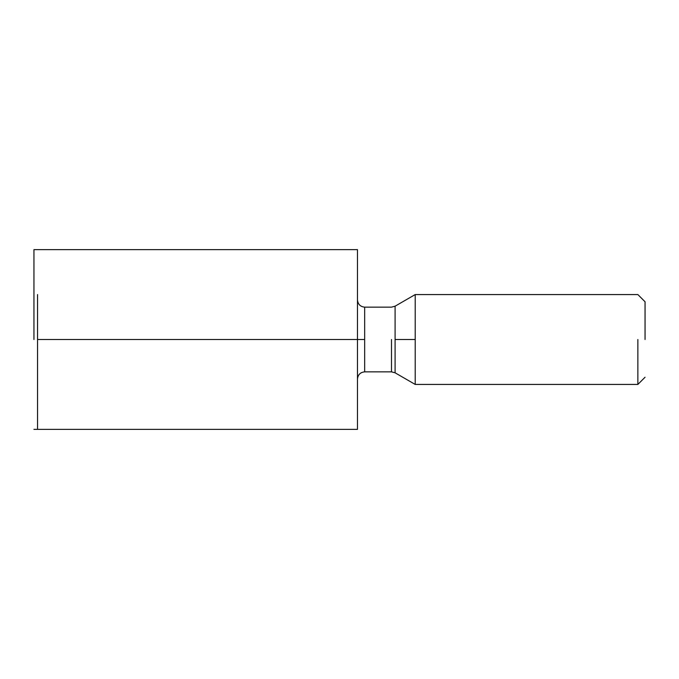 <?xml version="1.0" encoding="UTF-8"?>
<svg xmlns="http://www.w3.org/2000/svg" width="679" height="679" viewBox="0 0 679 679"><rect width="100%" height="100%" fill="white"/><g stroke="black" fill="none" stroke-linecap="round" stroke-linejoin="round"><path stroke-width="1.02" d="M357.477 429.366L37.549 429.366L357.477 429.366L357.477 249.634L37.549 249.634L357.477 249.634L357.477 339.5L37.549 339.5L357.477 339.5L357.477 429.366M37.549 294.567L37.549 429.366L37.549 294.567M645.05 339.5L645.05 301.756L645.05 339.5M637.861 339.5L637.861 384.433L637.861 339.5M415.209 339.5L415.209 294.567L415.209 384.433L415.209 294.567L415.209 384.433L415.209 339.5L395.093 339.5L395.093 372.813L395.093 306.187L395.093 339.5L415.209 339.5M391.494 339.5L391.494 371.854L391.494 339.5M364.665 339.5L364.665 307.146L364.665 371.854L364.665 307.146L364.665 371.854L364.665 339.5L357.477 339.5L364.665 339.5M395.093 339.5L395.093 372.813L395.093 339.5M33.95 339.5L33.95 249.634L33.95 339.5M645.05 377.244L637.861 384.433L415.209 384.433L395.093 372.813L391.494 371.854L364.665 371.854C360.32 372.304 357.926 374.706 357.477 379.043M645.05 301.756L637.861 294.567L415.209 294.567L395.093 306.187L391.494 307.146L364.665 307.146C360.32 306.696 357.926 304.294 357.477 299.957M37.549 429.366L33.95 429.366M37.549 249.634L33.95 249.634"/></g></svg>

